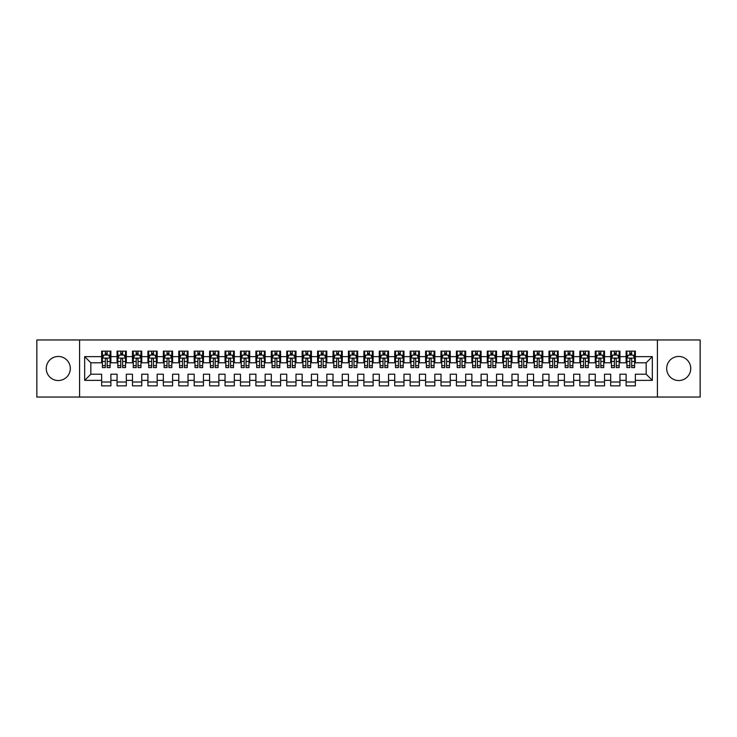 <?xml version="1.0" encoding="UTF-8"?>
<svg xmlns="http://www.w3.org/2000/svg" width="737" height="737" viewBox="0 0 737 737"><rect width="100%" height="100%" fill="white"/><g stroke="black" fill="none" stroke-linecap="round" stroke-linejoin="round"><path stroke-width="1.11" d="M678.713 356.468A12.032 12.032 0 0 0 666.681 368.5A12.032 12.032 0 0 0 678.713 380.532A12.032 12.032 0 0 0 690.744 368.5A12.032 12.032 0 0 0 678.713 356.468M58.287 356.468A12.032 12.032 0 0 0 46.256 368.5A12.032 12.032 0 0 0 58.287 380.532A12.032 12.032 0 0 0 70.319 368.5A12.032 12.032 0 0 0 58.287 356.468M657.422 397.04L700.15 397.04L700.15 339.96L657.422 339.96L657.422 397.04L79.578 397.04L79.578 339.96L36.85 339.96L36.85 397.04L79.578 397.04M657.422 339.96L79.578 339.96M84.672 380.375L84.672 356.625L101.642 356.625L101.642 362.788L90.835 362.788L90.835 374.212L84.672 380.375L101.642 380.375L101.642 385.856L110.891 385.856L110.891 380.375L117.063 380.375L117.063 385.856L126.322 385.856L126.322 380.375L132.485 380.375L132.485 385.856L141.744 385.856L141.744 380.375L147.916 380.375L147.916 385.856L157.165 385.856L157.165 380.375L163.338 380.375L163.338 385.856L172.596 385.856L172.596 380.375L178.769 380.375L178.769 385.856L188.018 385.856L188.018 380.375L194.19 380.375L194.19 385.856L203.449 385.856L203.449 380.375L209.612 380.375L209.612 385.856L218.871 385.856L218.871 380.375L225.043 380.375L225.043 385.856L234.302 385.856L234.302 380.375L240.465 380.375L240.465 385.856L249.723 385.856L249.723 380.375L255.896 380.375L255.896 385.856L265.145 385.856L265.145 380.375L271.317 380.375L271.317 385.856L280.576 385.856L280.576 380.375L286.748 380.375L286.748 385.856L295.998 385.856L295.998 380.375L302.17 380.375L302.17 385.856L311.429 385.856L311.429 380.375L317.592 380.375L317.592 385.856L326.85 385.856L326.85 380.375L333.023 380.375L333.023 385.856L342.272 385.856L342.272 380.375L348.444 380.375L348.444 385.856L357.703 385.856L357.703 380.375L363.875 380.375L363.875 385.856L373.125 385.856L373.125 380.375L379.297 380.375L379.297 385.856L388.556 385.856L388.556 380.375L394.728 380.375L394.728 385.856L403.977 385.856L403.977 380.375L410.15 380.375L410.15 385.856L419.408 385.856L419.408 380.375L425.571 380.375L425.571 385.856L434.83 385.856L434.83 380.375L441.002 380.375L441.002 385.856L450.252 385.856L450.252 380.375L456.424 380.375L456.424 385.856L465.683 385.856L465.683 380.375L471.855 380.375L471.855 385.856L481.104 385.856L481.104 380.375L487.277 380.375L487.277 385.856L496.535 385.856L496.535 380.375L502.698 380.375L502.698 385.856L511.957 385.856L511.957 380.375L518.129 380.375L518.129 385.856L527.388 385.856L527.388 380.375L533.551 380.375L533.551 385.856L542.81 385.856L542.81 380.375L548.982 380.375L548.982 385.856L558.231 385.856L558.231 380.375L564.404 380.375L564.404 385.856L573.662 385.856L573.662 380.375L579.835 380.375L579.835 385.856L589.084 385.856L589.084 380.375L595.256 380.375L595.256 385.856L604.515 385.856L604.515 380.375L610.678 380.375L610.678 385.856L619.937 385.856L619.937 380.375L626.109 380.375L626.109 385.856L635.358 385.856L635.358 374.212L646.165 374.212L646.165 362.788L635.358 362.788L635.358 356.625L652.328 356.625L652.328 380.375L635.358 380.375M635.358 356.625L635.358 351.144L626.109 351.144L626.109 356.625L619.937 356.625L619.937 351.144L610.678 351.144L610.678 356.625L604.515 356.625L604.515 351.144L595.256 351.144L595.256 356.625L589.084 356.625L589.084 351.144L579.835 351.144L579.835 356.625L573.662 356.625L573.662 351.144L564.404 351.144L564.404 356.625L558.231 356.625L558.231 351.144L548.982 351.144L548.982 356.625L542.81 356.625L542.81 351.144L533.551 351.144L533.551 356.625L527.388 356.625L527.388 351.144L518.129 351.144L518.129 356.625L511.957 356.625L511.957 351.144L502.698 351.144L502.698 356.625L496.535 356.625L496.535 351.144L487.277 351.144L487.277 356.625L481.104 356.625L481.104 351.144L471.855 351.144L471.855 356.625L465.683 356.625L465.683 351.144L456.424 351.144L456.424 356.625L450.252 356.625L450.252 351.144L441.002 351.144L441.002 356.625L434.83 356.625L434.83 351.144L425.571 351.144L425.571 356.625L419.408 356.625L419.408 351.144L410.15 351.144L410.15 356.625L403.977 356.625L403.977 351.144L394.728 351.144L394.728 356.625L388.556 356.625L388.556 351.144L379.297 351.144L379.297 356.625L373.125 356.625L373.125 351.144L363.875 351.144L363.875 356.625L357.703 356.625L357.703 351.144L348.444 351.144L348.444 356.625L342.272 356.625L342.272 351.144L333.023 351.144L333.023 356.625L326.85 356.625L326.85 351.144L317.592 351.144L317.592 356.625L311.429 356.625L311.429 351.144L302.17 351.144L302.17 356.625L295.998 356.625L295.998 351.144L286.748 351.144L286.748 356.625L280.576 356.625L280.576 351.144L271.317 351.144L271.317 356.625L265.145 356.625L265.145 351.144L255.896 351.144L255.896 356.625L249.723 356.625L249.723 351.144L240.465 351.144L240.465 356.625L234.302 356.625L234.302 351.144L225.043 351.144L225.043 356.625L218.871 356.625L218.871 351.144L209.612 351.144L209.612 356.625L203.449 356.625L203.449 351.144L194.19 351.144L194.19 356.625L188.018 356.625L188.018 351.144L178.769 351.144L178.769 356.625L172.596 356.625L172.596 351.144L163.338 351.144L163.338 356.625L157.165 356.625L157.165 351.144L147.916 351.144L147.916 356.625L141.744 356.625L141.744 351.144L132.485 351.144L132.485 356.625L126.322 356.625L126.322 351.144L117.063 351.144L117.063 356.625L110.891 356.625L110.891 351.144L101.642 351.144L101.642 356.625M619.937 380.375L619.937 374.212L626.109 374.212L626.109 380.375M652.328 356.625L646.165 362.788M604.515 380.375L604.515 374.212L610.678 374.212L610.678 380.375M626.109 356.625L626.109 362.788L619.937 362.788L619.937 356.625M589.084 380.375L589.084 374.212L595.256 374.212L595.256 380.375M610.678 356.625L610.678 362.788L604.515 362.788L604.515 356.625M573.662 380.375L573.662 374.212L579.835 374.212L579.835 380.375M595.256 356.625L595.256 362.788L589.084 362.788L589.084 356.625M558.231 380.375L558.231 374.212L564.404 374.212L564.404 380.375M579.835 356.625L579.835 362.788L573.662 362.788L573.662 356.625M542.81 380.375L542.81 374.212L548.982 374.212L548.982 380.375M564.404 356.625L564.404 362.788L558.231 362.788L558.231 356.625M527.388 380.375L527.388 374.212L533.551 374.212L533.551 380.375M548.982 356.625L548.982 362.788L542.81 362.788L542.81 356.625M511.957 380.375L511.957 374.212L518.129 374.212L518.129 380.375M533.551 356.625L533.551 362.788L527.388 362.788L527.388 356.625M496.535 380.375L496.535 374.212L502.698 374.212L502.698 380.375M518.129 356.625L518.129 362.788L511.957 362.788L511.957 356.625M481.104 380.375L481.104 374.212L487.277 374.212L487.277 380.375M502.698 356.625L502.698 362.788L496.535 362.788L496.535 356.625M465.683 380.375L465.683 374.212L471.855 374.212L471.855 380.375M487.277 356.625L487.277 362.788L481.104 362.788L481.104 356.625M450.252 380.375L450.252 374.212L456.424 374.212L456.424 380.375M471.855 356.625L471.855 362.788L465.683 362.788L465.683 356.625M434.83 380.375L434.83 374.212L441.002 374.212L441.002 380.375M456.424 356.625L456.424 362.788L450.252 362.788L450.252 356.625M419.408 380.375L419.408 374.212L425.571 374.212L425.571 380.375M441.002 356.625L441.002 362.788L434.83 362.788L434.83 356.625M403.977 380.375L403.977 374.212L410.15 374.212L410.15 380.375M425.571 356.625L425.571 362.788L419.408 362.788L419.408 356.625M388.556 380.375L388.556 374.212L394.728 374.212L394.728 380.375M410.15 356.625L410.15 362.788L403.977 362.788L403.977 356.625M373.125 380.375L373.125 374.212L379.297 374.212L379.297 380.375M394.728 356.625L394.728 362.788L388.556 362.788L388.556 356.625M357.703 380.375L357.703 374.212L363.875 374.212L363.875 380.375M379.297 356.625L379.297 362.788L373.125 362.788L373.125 356.625M342.272 380.375L342.272 374.212L348.444 374.212L348.444 380.375M363.875 356.625L363.875 362.788L357.703 362.788L357.703 356.625M326.85 380.375L326.85 374.212L333.023 374.212L333.023 380.375M348.444 356.625L348.444 362.788L342.272 362.788L342.272 356.625M311.429 380.375L311.429 374.212L317.592 374.212L317.592 380.375M333.023 356.625L333.023 362.788L326.85 362.788L326.85 356.625M295.998 380.375L295.998 374.212L302.17 374.212L302.17 380.375M317.592 356.625L317.592 362.788L311.429 362.788L311.429 356.625M280.576 380.375L280.576 374.212L286.748 374.212L286.748 380.375M302.17 356.625L302.17 362.788L295.998 362.788L295.998 356.625M265.145 380.375L265.145 374.212L271.317 374.212L271.317 380.375M286.748 356.625L286.748 362.788L280.576 362.788L280.576 356.625M249.723 380.375L249.723 374.212L255.896 374.212L255.896 380.375M271.317 356.625L271.317 362.788L265.145 362.788L265.145 356.625M234.302 380.375L234.302 374.212L240.465 374.212L240.465 380.375M255.896 356.625L255.896 362.788L249.723 362.788L249.723 356.625M218.871 380.375L218.871 374.212L225.043 374.212L225.043 380.375M240.465 356.625L240.465 362.788L234.302 362.788L234.302 356.625M203.449 380.375L203.449 374.212L209.612 374.212L209.612 380.375M225.043 356.625L225.043 362.788L218.871 362.788L218.871 356.625M188.018 380.375L188.018 374.212L194.19 374.212L194.19 380.375M209.612 356.625L209.612 362.788L203.449 362.788L203.449 356.625M172.596 380.375L172.596 374.212L178.769 374.212L178.769 380.375M194.19 356.625L194.19 362.788L188.018 362.788L188.018 356.625M157.165 380.375L157.165 374.212L163.338 374.212L163.338 380.375M178.769 356.625L178.769 362.788L172.596 362.788L172.596 356.625M141.744 380.375L141.744 374.212L147.916 374.212L147.916 380.375M163.338 356.625L163.338 362.788L157.165 362.788L157.165 356.625M126.322 380.375L126.322 374.212L132.485 374.212L132.485 380.375M147.916 356.625L147.916 362.788L141.744 362.788L141.744 356.625M110.891 380.375L110.891 374.212L117.063 374.212L117.063 380.375M132.485 356.625L132.485 362.788L126.322 362.788L126.322 356.625M90.835 374.212L101.642 374.212L101.642 380.375M117.063 356.625L117.063 362.788L110.891 362.788L110.891 356.625M626.109 355.004L626.883 355.004M634.594 355.004L635.358 355.004M610.678 355.004L611.452 355.004M619.163 355.004L619.937 355.004M595.256 355.004L596.03 355.004M603.741 355.004L604.515 355.004M579.835 355.004L580.599 355.004M588.31 355.004L589.084 355.004M564.404 355.004L565.178 355.004M572.889 355.004L573.662 355.004M548.982 355.004L549.747 355.004M557.467 355.004L558.231 355.004M533.551 355.004L534.325 355.004M542.036 355.004L542.81 355.004M518.129 355.004L518.903 355.004M526.614 355.004L527.388 355.004M502.698 355.004L503.472 355.004M511.183 355.004L511.957 355.004M487.277 355.004L488.051 355.004M495.761 355.004L496.535 355.004M471.855 355.004L472.62 355.004M480.34 355.004L481.104 355.004M456.424 355.004L457.198 355.004M464.909 355.004L465.683 355.004M441.002 355.004L441.767 355.004M449.487 355.004L450.252 355.004M425.571 355.004L426.345 355.004M434.056 355.004L434.83 355.004M410.15 355.004L410.924 355.004M418.634 355.004L419.408 355.004M394.728 355.004L395.493 355.004M403.203 355.004L403.977 355.004M379.297 355.004L380.071 355.004M387.782 355.004L388.556 355.004M363.875 355.004L364.64 355.004M372.36 355.004L373.125 355.004M348.444 355.004L349.218 355.004M356.929 355.004L357.703 355.004M333.023 355.004L333.797 355.004M341.507 355.004L342.272 355.004M317.592 355.004L318.366 355.004M326.076 355.004L326.85 355.004M302.17 355.004L302.944 355.004M310.655 355.004L311.429 355.004M286.748 355.004L287.513 355.004M295.233 355.004L295.998 355.004M271.317 355.004L272.091 355.004M279.802 355.004L280.576 355.004M255.896 355.004L256.66 355.004M264.38 355.004L265.145 355.004M240.465 355.004L241.239 355.004M248.949 355.004L249.723 355.004M225.043 355.004L225.817 355.004M233.528 355.004L234.302 355.004M209.612 355.004L210.386 355.004M218.097 355.004L218.871 355.004M194.19 355.004L194.964 355.004M202.675 355.004L203.449 355.004M178.769 355.004L179.533 355.004M187.253 355.004L188.018 355.004M163.338 355.004L164.111 355.004M171.822 355.004L172.596 355.004M147.916 355.004L148.69 355.004M156.401 355.004L157.165 355.004M132.485 355.004L133.259 355.004M140.97 355.004L141.744 355.004M117.063 355.004L117.837 355.004M125.548 355.004L126.322 355.004M101.642 355.004L102.406 355.004M110.117 355.004L110.891 355.004M101.642 381.996L110.891 381.996M117.063 381.996L126.322 381.996M132.485 381.996L141.744 381.996M147.916 381.996L157.165 381.996M163.338 381.996L172.596 381.996M178.769 381.996L188.018 381.996M194.19 381.996L203.449 381.996M209.612 381.996L218.871 381.996M225.043 381.996L234.302 381.996M240.465 381.996L249.723 381.996M255.896 381.996L265.145 381.996M271.317 381.996L280.576 381.996M286.748 381.996L295.998 381.996M302.17 381.996L311.429 381.996M317.592 381.996L326.85 381.996M333.023 381.996L342.272 381.996M348.444 381.996L357.703 381.996M363.875 381.996L373.125 381.996M379.297 381.996L388.556 381.996M394.728 381.996L403.977 381.996M410.15 381.996L419.408 381.996M425.571 381.996L434.83 381.996M441.002 381.996L450.252 381.996M456.424 381.996L465.683 381.996M471.855 381.996L481.104 381.996M487.277 381.996L496.535 381.996M502.698 381.996L511.957 381.996M518.129 381.996L527.388 381.996M533.551 381.996L542.81 381.996M548.982 381.996L558.231 381.996M564.404 381.996L573.662 381.996M579.835 381.996L589.084 381.996M595.256 381.996L604.515 381.996M610.678 381.996L619.937 381.996M626.109 381.996L635.358 381.996M84.672 356.625L90.835 362.788M646.165 374.212L652.328 380.375M107.187 353.152L105.336 353.152M110.117 365.644L107.187 365.644L107.187 367.579L110.117 367.579L110.117 358.164L108.579 355.077L103.954 355.077L102.406 358.164L102.406 367.579L105.336 367.579L105.336 365.644L102.406 365.644M102.406 358.164L102.406 351.144M110.117 358.164L110.117 351.144M105.336 355.077L105.336 351.144M107.187 351.144L107.187 355.077M107.187 365.644L107.187 359.324C106.57 358.136 105.953 358.136 105.336 359.324L105.336 365.644M107.187 355.004L105.336 355.004M122.618 353.152L120.767 353.152M125.548 365.644L122.618 365.644L122.618 367.579L125.548 367.579L125.548 358.164L124 355.077L119.376 355.077L117.837 358.164L117.837 367.579L120.767 367.579L120.767 365.644L117.837 365.644M117.837 358.164L117.837 351.144M125.548 358.164L125.548 351.144M120.767 355.077L120.767 351.144M122.618 351.144L122.618 355.077M122.618 365.644L122.618 359.324C122.001 358.136 121.384 358.136 120.767 359.324L120.767 365.644M122.618 355.004L120.767 355.004M138.04 353.152L136.188 353.152M140.97 365.644L138.04 365.644L138.04 367.579L140.97 367.579L140.97 358.164L139.431 355.077L134.807 355.077L133.259 358.164L133.259 367.579L136.188 367.579L136.188 365.644L133.259 365.644M133.259 358.164L133.259 351.144M140.97 358.164L140.97 351.144M136.188 355.077L136.188 351.144M138.04 351.144L138.04 355.077M138.04 365.644L138.04 359.324C137.423 358.136 136.806 358.136 136.188 359.324L136.188 365.644M138.04 355.004L136.188 355.004M153.471 353.152L151.619 353.152M156.401 365.644L153.471 365.644L153.471 367.579L156.401 367.579L156.401 358.164L154.853 355.077L150.228 355.077L148.69 358.164L148.69 367.579L151.619 367.579L151.619 365.644L148.69 365.644M148.69 358.164L148.69 351.144M156.401 358.164L156.401 351.144M151.619 355.077L151.619 351.144M153.471 351.144L153.471 355.077M153.471 365.644L153.471 359.324C152.854 358.136 152.237 358.136 151.619 359.324L151.619 365.644M153.471 355.004L151.619 355.004M168.893 353.152L167.041 353.152M171.822 365.644L168.893 365.644L168.893 367.579L171.822 367.579L171.822 358.164L170.284 355.077L165.65 355.077L164.111 358.164L164.111 367.579L167.041 367.579L167.041 365.644L164.111 365.644M164.111 358.164L164.111 351.144M171.822 358.164L171.822 351.144M167.041 355.077L167.041 351.144M168.893 351.144L168.893 355.077M168.893 365.644L168.893 359.324C168.276 358.136 167.658 358.136 167.041 359.324L167.041 365.644M168.893 355.004L167.041 355.004M184.314 353.152L182.472 353.152M187.253 365.644L184.314 365.644L184.314 367.579L187.253 367.579L187.253 358.164L185.706 355.077L181.081 355.077L179.533 358.164L179.533 367.579L182.472 367.579L182.472 365.644L179.533 365.644M179.533 358.164L179.533 351.144M187.253 358.164L187.253 351.144M182.472 355.077L182.472 351.144M184.314 351.144L184.314 355.077M184.314 365.644L184.314 359.324C183.706 358.136 183.089 358.136 182.472 359.324L182.472 365.644M184.314 355.004L182.472 355.004M199.745 353.152L197.894 353.152M202.675 365.644L199.745 365.644L199.745 367.579L202.675 367.579L202.675 358.164L201.137 355.077L196.503 355.077L194.964 358.164L194.964 367.579L197.894 367.579L197.894 365.644L194.964 365.644M194.964 358.164L194.964 351.144M202.675 358.164L202.675 351.144M197.894 355.077L197.894 351.144M199.745 351.144L199.745 355.077M199.745 365.644L199.745 359.324C199.128 358.136 198.511 358.136 197.894 359.324L197.894 365.644M199.745 355.004L197.894 355.004M215.167 353.152L213.315 353.152M218.097 365.644L215.167 365.644L215.167 367.579L218.097 367.579L218.097 358.164L216.558 355.077L211.934 355.077L210.386 358.164L210.386 367.579L213.315 367.579L213.315 365.644L210.386 365.644M210.386 358.164L210.386 351.144M218.097 358.164L218.097 351.144M213.315 355.077L213.315 351.144M215.167 351.144L215.167 355.077M215.167 365.644L215.167 359.324C214.55 358.136 213.933 358.136 213.315 359.324L213.315 365.644M215.167 355.004L213.315 355.004M230.598 353.152L228.746 353.152M233.528 365.644L230.598 365.644L230.598 367.579L233.528 367.579L233.528 358.164L231.98 355.077L227.355 355.077L225.817 358.164L225.817 367.579L228.746 367.579L228.746 365.644L225.817 365.644M225.817 358.164L225.817 351.144M233.528 358.164L233.528 351.144M228.746 355.077L228.746 351.144M230.598 351.144L230.598 355.077M230.598 365.644L230.598 359.324C229.981 358.136 229.364 358.136 228.746 359.324L228.746 365.644M230.598 355.004L228.746 355.004M246.02 353.152L244.168 353.152M248.949 365.644L246.02 365.644L246.02 367.579L248.949 367.579L248.949 358.164L247.411 355.077L242.777 355.077L241.239 358.164L241.239 367.579L244.168 367.579L244.168 365.644L241.239 365.644M241.239 358.164L241.239 351.144M248.949 358.164L248.949 351.144M244.168 355.077L244.168 351.144M246.02 351.144L246.02 355.077M246.02 365.644L246.02 359.324C245.403 358.136 244.785 358.136 244.168 359.324L244.168 365.644M246.02 355.004L244.168 355.004M261.451 353.152L259.599 353.152M264.38 365.644L261.451 365.644L261.451 367.579L264.38 367.579L264.38 358.164L262.833 355.077L258.208 355.077L256.66 358.164L256.66 367.579L259.599 367.579L259.599 365.644L256.66 365.644M256.66 358.164L256.66 351.144M264.38 358.164L264.38 351.144M259.599 355.077L259.599 351.144M261.451 351.144L261.451 355.077M261.451 365.644L261.451 359.324C260.834 358.136 260.216 358.136 259.599 359.324L259.599 365.644M261.451 355.004L259.599 355.004M276.872 353.152L275.021 353.152M279.802 365.644L276.872 365.644L276.872 367.579L279.802 367.579L279.802 358.164L278.264 355.077L273.63 355.077L272.091 358.164L272.091 367.579L275.021 367.579L275.021 365.644L272.091 365.644M272.091 358.164L272.091 351.144M279.802 358.164L279.802 351.144M275.021 355.077L275.021 351.144M276.872 351.144L276.872 355.077M276.872 365.644L276.872 359.324C276.255 358.136 275.638 358.136 275.021 359.324L275.021 365.644M276.872 355.004L275.021 355.004M292.294 353.152L290.442 353.152M295.233 365.644L292.294 365.644L292.294 367.579L295.233 367.579L295.233 358.164L293.685 355.077L289.061 355.077L287.513 358.164L287.513 367.579L290.442 367.579L290.442 365.644L287.513 365.644M287.513 358.164L287.513 351.144M295.233 358.164L295.233 351.144M290.442 355.077L290.442 351.144M292.294 351.144L292.294 355.077M292.294 365.644L292.294 359.324C291.677 358.136 291.069 358.136 290.442 359.324L290.442 365.644M292.294 355.004L290.442 355.004M307.725 353.152L305.873 353.152M310.655 365.644L307.725 365.644L307.725 367.579L310.655 367.579L310.655 358.164L309.107 355.077L304.482 355.077L302.944 358.164L302.944 367.579L305.873 367.579L305.873 365.644L302.944 365.644M302.944 358.164L302.944 351.144M310.655 358.164L310.655 351.144M305.873 355.077L305.873 351.144M307.725 351.144L307.725 355.077M307.725 365.644L307.725 359.324C307.108 358.136 306.491 358.136 305.873 359.324L305.873 365.644M307.725 355.004L305.873 355.004M323.147 353.152L321.295 353.152M326.076 365.644L323.147 365.644L323.147 367.579L326.076 367.579L326.076 358.164L324.538 355.077L319.913 355.077L318.366 358.164L318.366 367.579L321.295 367.579L321.295 365.644L318.366 365.644M318.366 358.164L318.366 351.144M326.076 358.164L326.076 351.144M321.295 355.077L321.295 351.144M323.147 351.144L323.147 355.077M323.147 365.644L323.147 359.324C322.53 358.136 321.912 358.136 321.295 359.324L321.295 365.644M323.147 355.004L321.295 355.004M338.578 353.152L336.726 353.152M341.507 365.644L338.578 365.644L338.578 367.579L341.507 367.579L341.507 358.164L339.96 355.077L335.335 355.077L333.797 358.164L333.797 367.579L336.726 367.579L336.726 365.644L333.797 365.644M333.797 358.164L333.797 351.144M341.507 358.164L341.507 351.144M336.726 355.077L336.726 351.144M338.578 351.144L338.578 355.077M338.578 365.644L338.578 359.324C337.961 358.136 337.343 358.136 336.726 359.324L336.726 365.644M338.578 355.004L336.726 355.004M354 353.152L352.148 353.152M356.929 365.644L354 365.644L354 367.579L356.929 367.579L356.929 358.164L355.391 355.077L350.757 355.077L349.218 358.164L349.218 367.579L352.148 367.579L352.148 365.644L349.218 365.644M349.218 358.164L349.218 351.144M356.929 358.164L356.929 351.144M352.148 355.077L352.148 351.144M354 351.144L354 355.077M354 365.644L354 359.324C353.382 358.136 352.765 358.136 352.148 359.324L352.148 365.644M354 355.004L352.148 355.004M369.421 353.152L367.579 353.152M372.36 365.644L369.421 365.644L369.421 367.579L372.36 367.579L372.36 358.164L370.812 355.077L366.188 355.077L364.64 358.164L364.64 367.579L367.579 367.579L367.579 365.644L364.64 365.644M364.64 358.164L364.64 351.144M372.36 358.164L372.36 351.144M367.579 355.077L367.579 351.144M369.421 351.144L369.421 355.077M369.421 365.644L369.421 359.324C368.813 358.136 368.196 358.136 367.579 359.324L367.579 365.644M369.421 355.004L367.579 355.004M384.852 353.152L383 353.152M387.782 365.644L384.852 365.644L384.852 367.579L387.782 367.579L387.782 358.164L386.243 355.077L381.609 355.077L380.071 358.164L380.071 367.579L383 367.579L383 365.644L380.071 365.644M380.071 358.164L380.071 351.144M387.782 358.164L387.782 351.144M383 355.077L383 351.144M384.852 351.144L384.852 355.077M384.852 365.644L384.852 359.324C384.235 358.136 383.618 358.136 383 359.324L383 365.644M384.852 355.004L383 355.004M400.274 353.152L398.422 353.152M403.203 365.644L400.274 365.644L400.274 367.579L403.203 367.579L403.203 358.164L401.665 355.077L397.04 355.077L395.493 358.164L395.493 367.579L398.422 367.579L398.422 365.644L395.493 365.644M395.493 358.164L395.493 351.144M403.203 358.164L403.203 351.144M398.422 355.077L398.422 351.144M400.274 351.144L400.274 355.077M400.274 365.644L400.274 359.324C399.657 358.136 399.039 358.136 398.422 359.324L398.422 365.644M400.274 355.004L398.422 355.004M415.705 353.152L413.853 353.152M418.634 365.644L415.705 365.644L415.705 367.579L418.634 367.579L418.634 358.164L417.087 355.077L412.462 355.077L410.924 358.164L410.924 367.579L413.853 367.579L413.853 365.644L410.924 365.644M410.924 358.164L410.924 351.144M418.634 358.164L418.634 351.144M413.853 355.077L413.853 351.144M415.705 351.144L415.705 355.077M415.705 365.644L415.705 359.324C415.088 358.136 414.47 358.136 413.853 359.324L413.853 365.644M415.705 355.004L413.853 355.004M431.127 353.152L429.275 353.152M434.056 365.644L431.127 365.644L431.127 367.579L434.056 367.579L434.056 358.164L432.518 355.077L427.893 355.077L426.345 358.164L426.345 367.579L429.275 367.579L429.275 365.644L426.345 365.644M426.345 358.164L426.345 351.144M434.056 358.164L434.056 351.144M429.275 355.077L429.275 351.144M431.127 351.144L431.127 355.077M431.127 365.644L431.127 359.324C430.509 358.136 429.892 358.136 429.275 359.324L429.275 365.644M431.127 355.004L429.275 355.004M446.558 353.152L444.706 353.152M449.487 365.644L446.558 365.644L446.558 367.579L449.487 367.579L449.487 358.164L447.939 355.077L443.315 355.077L441.767 358.164L441.767 367.579L444.706 367.579L444.706 365.644L441.767 365.644M441.767 358.164L441.767 351.144M449.487 358.164L449.487 351.144M444.706 355.077L444.706 351.144M446.558 351.144L446.558 355.077M446.558 365.644L446.558 359.324C445.94 358.136 445.323 358.136 444.706 359.324L444.706 365.644M446.558 355.004L444.706 355.004M461.979 353.152L460.128 353.152M464.909 365.644L461.979 365.644L461.979 367.579L464.909 367.579L464.909 358.164L463.37 355.077L458.736 355.077L457.198 358.164L457.198 367.579L460.128 367.579L460.128 365.644L457.198 365.644M457.198 358.164L457.198 351.144M464.909 358.164L464.909 351.144M460.128 355.077L460.128 351.144M461.979 351.144L461.979 355.077M461.979 365.644L461.979 359.324C461.362 358.136 460.745 358.136 460.128 359.324L460.128 365.644M461.979 355.004L460.128 355.004M477.401 353.152L475.549 353.152M480.34 365.644L477.401 365.644L477.401 367.579L480.34 367.579L480.34 358.164L478.792 355.077L474.167 355.077L472.62 358.164L472.62 367.579L475.549 367.579L475.549 365.644L472.62 365.644M472.62 358.164L472.62 351.144M480.34 358.164L480.34 351.144M475.549 355.077L475.549 351.144M477.401 351.144L477.401 355.077M477.401 365.644L477.401 359.324C476.793 358.136 476.176 358.136 475.549 359.324L475.549 365.644M477.401 355.004L475.549 355.004M492.832 353.152L490.98 353.152M495.761 365.644L492.832 365.644L492.832 367.579L495.761 367.579L495.761 358.164L494.223 355.077L489.589 355.077L488.051 358.164L488.051 367.579L490.98 367.579L490.98 365.644L488.051 365.644M488.051 358.164L488.051 351.144M495.761 358.164L495.761 351.144M490.98 355.077L490.98 351.144M492.832 351.144L492.832 355.077M492.832 365.644L492.832 359.324C492.215 358.136 491.597 358.136 490.98 359.324L490.98 365.644M492.832 355.004L490.98 355.004M508.254 353.152L506.402 353.152M511.183 365.644L508.254 365.644L508.254 367.579L511.183 367.579L511.183 358.164L509.645 355.077L505.02 355.077L503.472 358.164L503.472 367.579L506.402 367.579L506.402 365.644L503.472 365.644M503.472 358.164L503.472 351.144M511.183 358.164L511.183 351.144M506.402 355.077L506.402 351.144M508.254 351.144L508.254 355.077M508.254 365.644L508.254 359.324C507.636 358.136 507.019 358.136 506.402 359.324L506.402 365.644M508.254 355.004L506.402 355.004M523.685 353.152L521.833 353.152M526.614 365.644L523.685 365.644L523.685 367.579L526.614 367.579L526.614 358.164L525.066 355.077L520.442 355.077L518.903 358.164L518.903 367.579L521.833 367.579L521.833 365.644L518.903 365.644M518.903 358.164L518.903 351.144M526.614 358.164L526.614 351.144M521.833 355.077L521.833 351.144M523.685 351.144L523.685 355.077M523.685 365.644L523.685 359.324C523.067 358.136 522.45 358.136 521.833 359.324L521.833 365.644M523.685 355.004L521.833 355.004M539.106 353.152L537.255 353.152M542.036 365.644L539.106 365.644L539.106 367.579L542.036 367.579L542.036 358.164L540.497 355.077L535.863 355.077L534.325 358.164L534.325 367.579L537.255 367.579L537.255 365.644L534.325 365.644M534.325 358.164L534.325 351.144M542.036 358.164L542.036 351.144M537.255 355.077L537.255 351.144M539.106 351.144L539.106 355.077M539.106 365.644L539.106 359.324C538.489 358.136 537.872 358.136 537.255 359.324L537.255 365.644M539.106 355.004L537.255 355.004M554.528 353.152L552.686 353.152M557.467 365.644L554.528 365.644L554.528 367.579L557.467 367.579L557.467 358.164L555.919 355.077L551.294 355.077L549.747 358.164L549.747 367.579L552.686 367.579L552.686 365.644L549.747 365.644M549.747 358.164L549.747 351.144M557.467 358.164L557.467 351.144M552.686 355.077L552.686 351.144M554.528 351.144L554.528 355.077M554.528 365.644L554.528 359.324C553.92 358.136 553.303 358.136 552.686 359.324L552.686 365.644M554.528 355.004L552.686 355.004M569.959 353.152L568.107 353.152M572.889 365.644L569.959 365.644L569.959 367.579L572.889 367.579L572.889 358.164L571.35 355.077L566.716 355.077L565.178 358.164L565.178 367.579L568.107 367.579L568.107 365.644L565.178 365.644M565.178 358.164L565.178 351.144M572.889 358.164L572.889 351.144M568.107 355.077L568.107 351.144M569.959 351.144L569.959 355.077M569.959 365.644L569.959 359.324C569.342 358.136 568.724 358.136 568.107 359.324L568.107 365.644M569.959 355.004L568.107 355.004M585.381 353.152L583.529 353.152M588.31 365.644L585.381 365.644L585.381 367.579L588.31 367.579L588.31 358.164L586.772 355.077L582.147 355.077L580.599 358.164L580.599 367.579L583.529 367.579L583.529 365.644L580.599 365.644M580.599 358.164L580.599 351.144M588.31 358.164L588.31 351.144M583.529 355.077L583.529 351.144M585.381 351.144L585.381 355.077M585.381 365.644L585.381 359.324C584.763 358.136 584.146 358.136 583.529 359.324L583.529 365.644M585.381 355.004L583.529 355.004M600.812 353.152L598.96 353.152M603.741 365.644L600.812 365.644L600.812 367.579L603.741 367.579L603.741 358.164L602.193 355.077L597.569 355.077L596.03 358.164L596.03 367.579L598.96 367.579L598.96 365.644L596.03 365.644M596.03 358.164L596.03 351.144M603.741 358.164L603.741 351.144M598.96 355.077L598.96 351.144M600.812 351.144L600.812 355.077M600.812 365.644L600.812 359.324C600.194 358.136 599.577 358.136 598.96 359.324L598.96 365.644M600.812 355.004L598.96 355.004M616.233 353.152L614.382 353.152M619.163 365.644L616.233 365.644L616.233 367.579L619.163 367.579L619.163 358.164L617.624 355.077L613 355.077L611.452 358.164L611.452 367.579L614.382 367.579L614.382 365.644L611.452 365.644M611.452 358.164L611.452 351.144M619.163 358.164L619.163 351.144M614.382 355.077L614.382 351.144M616.233 351.144L616.233 355.077M616.233 365.644L616.233 359.324C615.616 358.136 614.999 358.136 614.382 359.324L614.382 365.644M616.233 355.004L614.382 355.004M631.664 353.152L629.813 353.152M634.594 365.644L631.664 365.644L631.664 367.579L634.594 367.579L634.594 358.164L633.046 355.077L628.421 355.077L626.883 358.164L626.883 367.579L629.813 367.579L629.813 365.644L626.883 365.644M626.883 358.164L626.883 351.144M634.594 358.164L634.594 351.144M629.813 355.077L629.813 351.144M631.664 351.144L631.664 355.077M631.664 365.644L631.664 359.324C631.047 358.136 630.43 358.136 629.813 359.324L629.813 365.644M631.664 355.004L629.813 355.004M110.08 358.09L102.443 358.09M102.406 355.262L103.862 355.262M108.671 355.262L110.117 355.262M105.336 361.508L102.406 361.508M110.117 361.508L107.187 361.508M107.187 354.138L105.336 354.138M125.511 358.09L117.874 358.09M117.837 355.262L119.283 355.262M124.102 355.262L125.548 355.262M120.767 361.508L117.837 361.508M125.548 361.508L122.618 361.508M122.618 354.138L120.767 354.138M140.933 358.09L133.296 358.09M133.259 355.262L134.714 355.262M139.523 355.262L140.97 355.262M136.188 361.508L133.259 361.508M140.97 361.508L138.04 361.508M138.04 354.138L136.188 354.138M156.364 358.09L148.727 358.09M148.69 355.262L150.136 355.262M154.945 355.262L156.401 355.262M151.619 361.508L148.69 361.508M156.401 361.508L153.471 361.508M153.471 354.138L151.619 354.138M171.785 358.09L164.148 358.09M164.111 355.262L165.558 355.262M170.376 355.262L171.822 355.262M167.041 361.508L164.111 361.508M171.822 361.508L168.893 361.508M168.893 354.138L167.041 354.138M187.207 358.09L179.579 358.09M179.533 355.262L180.989 355.262M185.798 355.262L187.253 355.262M182.472 361.508L179.533 361.508M187.253 361.508L184.314 361.508M184.314 354.138L182.472 354.138M202.638 358.09L195.001 358.09M194.964 355.262L196.41 355.262M201.229 355.262L202.675 355.262M197.894 361.508L194.964 361.508M202.675 361.508L199.745 361.508M199.745 354.138L197.894 354.138M218.06 358.09L210.423 358.09M210.386 355.262L211.841 355.262M216.65 355.262L218.097 355.262M213.315 361.508L210.386 361.508M218.097 361.508L215.167 361.508M215.167 354.138L213.315 354.138M233.491 358.09L225.854 358.09M225.817 355.262L227.263 355.262M232.072 355.262L233.528 355.262M228.746 361.508L225.817 361.508M233.528 361.508L230.598 361.508M230.598 354.138L228.746 354.138M248.913 358.09L241.275 358.09M241.239 355.262L242.685 355.262M247.503 355.262L248.949 355.262M244.168 361.508L241.239 361.508M248.949 361.508L246.02 361.508M246.02 354.138L244.168 354.138M264.334 358.09L256.706 358.09M256.66 355.262L258.116 355.262M262.925 355.262L264.38 355.262M259.599 361.508L256.66 361.508M264.38 361.508L261.451 361.508M261.451 354.138L259.599 354.138M279.765 358.09L272.128 358.09M272.091 355.262L273.538 355.262M278.356 355.262L279.802 355.262M275.021 361.508L272.091 361.508M279.802 361.508L276.872 361.508M276.872 354.138L275.021 354.138M295.187 358.09L287.55 358.09M287.513 355.262L288.968 355.262M293.777 355.262L295.233 355.262M290.442 361.508L287.513 361.508M295.233 361.508L292.294 361.508M292.294 354.138L290.442 354.138M310.618 358.09L302.981 358.09M302.944 355.262L304.39 355.262M309.208 355.262L310.655 355.262M305.873 361.508L302.944 361.508M310.655 361.508L307.725 361.508M307.725 354.138L305.873 354.138M326.04 358.09L318.402 358.09M318.366 355.262L319.821 355.262M324.63 355.262L326.076 355.262M321.295 361.508L318.366 361.508M326.076 361.508L323.147 361.508M323.147 354.138L321.295 354.138M341.471 358.09L333.833 358.09M333.797 355.262L335.243 355.262M340.052 355.262L341.507 355.262M336.726 361.508L333.797 361.508M341.507 361.508L338.578 361.508M338.578 354.138L336.726 354.138M356.892 358.09L349.255 358.09M349.218 355.262L350.665 355.262M355.483 355.262L356.929 355.262M352.148 361.508L349.218 361.508M356.929 361.508L354 361.508M354 354.138L352.148 354.138M372.314 358.09L364.686 358.09M364.64 355.262L366.096 355.262M370.904 355.262L372.36 355.262M367.579 361.508L364.64 361.508M372.36 361.508L369.421 361.508M369.421 354.138L367.579 354.138M387.745 358.09L380.108 358.09M380.071 355.262L381.517 355.262M386.335 355.262L387.782 355.262M383 361.508L380.071 361.508M387.782 361.508L384.852 361.508M384.852 354.138L383 354.138M403.167 358.09L395.529 358.09M395.493 355.262L396.948 355.262M401.757 355.262L403.203 355.262M398.422 361.508L395.493 361.508M403.203 361.508L400.274 361.508M400.274 354.138L398.422 354.138M418.598 358.09L410.96 358.09M410.924 355.262L412.37 355.262M417.179 355.262L418.634 355.262M413.853 361.508L410.924 361.508M418.634 361.508L415.705 361.508M415.705 354.138L413.853 354.138M434.019 358.09L426.382 358.09M426.345 355.262L427.792 355.262M432.61 355.262L434.056 355.262M429.275 361.508L426.345 361.508M434.056 361.508L431.127 361.508M431.127 354.138L429.275 354.138M449.45 358.09L441.813 358.09M441.767 355.262L443.223 355.262M448.032 355.262L449.487 355.262M444.706 361.508L441.767 361.508M449.487 361.508L446.558 361.508M446.558 354.138L444.706 354.138M464.872 358.09L457.235 358.09M457.198 355.262L458.644 355.262M463.462 355.262L464.909 355.262M460.128 361.508L457.198 361.508M464.909 361.508L461.979 361.508M461.979 354.138L460.128 354.138M480.294 358.09L472.666 358.09M472.62 355.262L474.075 355.262M478.884 355.262L480.34 355.262M475.549 361.508L472.62 361.508M480.34 361.508L477.401 361.508M477.401 354.138L475.549 354.138M495.725 358.09L488.087 358.09M488.051 355.262L489.497 355.262M494.315 355.262L495.761 355.262M490.98 361.508L488.051 361.508M495.761 361.508L492.832 361.508M492.832 354.138L490.98 354.138M511.146 358.09L503.509 358.09M503.472 355.262L504.928 355.262M509.737 355.262L511.183 355.262M506.402 361.508L503.472 361.508M511.183 361.508L508.254 361.508M508.254 354.138L506.402 354.138M526.577 358.09L518.94 358.09M518.903 355.262L520.35 355.262M525.159 355.262L526.614 355.262M521.833 361.508L518.903 361.508M526.614 361.508L523.685 361.508M523.685 354.138L521.833 354.138M541.999 358.09L534.362 358.09M534.325 355.262L535.771 355.262M540.589 355.262L542.036 355.262M537.255 361.508L534.325 361.508M542.036 361.508L539.106 361.508M539.106 354.138L537.255 354.138M557.421 358.09L549.793 358.09M549.747 355.262L551.202 355.262M556.011 355.262L557.467 355.262M552.686 361.508L549.747 361.508M557.467 361.508L554.528 361.508M554.528 354.138L552.686 354.138M572.852 358.09L565.215 358.09M565.178 355.262L566.624 355.262M571.442 355.262L572.889 355.262M568.107 361.508L565.178 361.508M572.889 361.508L569.959 361.508M569.959 354.138L568.107 354.138M588.273 358.09L580.636 358.09M580.599 355.262L582.055 355.262M586.864 355.262L588.31 355.262M583.529 361.508L580.599 361.508M588.31 361.508L585.381 361.508M585.381 354.138L583.529 354.138M603.704 358.09L596.067 358.09M596.03 355.262L597.477 355.262M602.286 355.262L603.741 355.262M598.96 361.508L596.03 361.508M603.741 361.508L600.812 361.508M600.812 354.138L598.96 354.138M619.126 358.09L611.489 358.09M611.452 355.262L612.898 355.262M617.717 355.262L619.163 355.262M614.382 361.508L611.452 361.508M619.163 361.508L616.233 361.508M616.233 354.138L614.382 354.138M634.557 358.09L626.92 358.09M626.883 355.262L628.329 355.262M633.138 355.262L634.594 355.262M629.813 361.508L626.883 361.508M634.594 361.508L631.664 361.508M631.664 354.138L629.813 354.138"/></g></svg>
